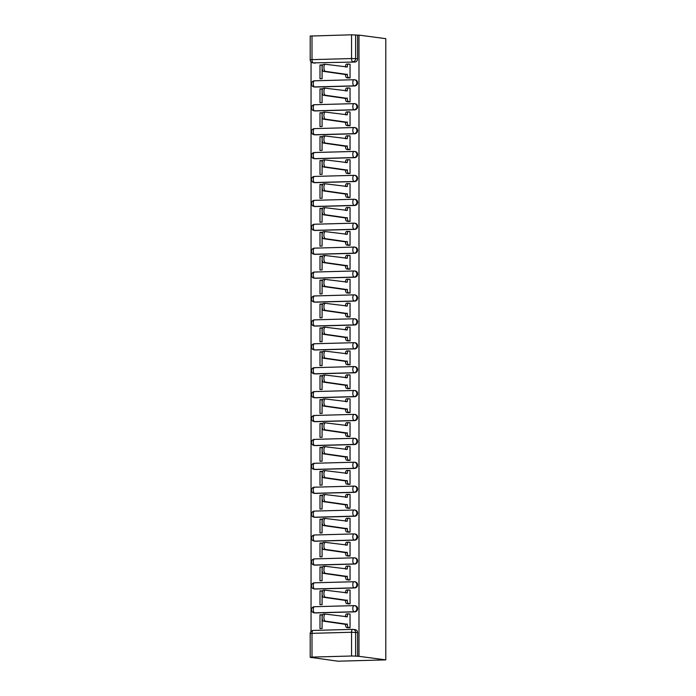 <?xml version="1.0" encoding="UTF-8"?>
<svg xmlns="http://www.w3.org/2000/svg" width="696" height="696" viewBox="0 0 696 696"><rect width="100%" height="100%" fill="white"/><g stroke="black" fill="none" stroke-linecap="round" stroke-linejoin="round"><path stroke-width="1.04" d="M315.245 87.035L354.795 85.947A3.071 2.793 -82.4 0 0 355.195 79.84L354.499 79.753A3.071 2.793 97.6 0 1 354.09 85.86L314.548 86.939A3.071 2.793 97.6 0 1 314.14 86.922L314.836 87.017A3.071 2.793 -82.4 0 0 315.245 87.035L314.548 86.939A3.071 1.27 88.4 0 1 313.278 83.711A3.071 1.27 88.4 0 1 314.462 80.806A3.071 3.071 0 0 0 311.477 83.72A3.071 3.071 0 0 0 314.14 86.922M315.245 110.942L354.795 109.855A3.071 2.793 -82.4 0 0 355.195 103.748L354.499 103.652A3.071 2.793 97.6 0 1 354.09 109.759L314.548 110.847A3.071 2.793 97.6 0 1 314.14 110.829L314.836 110.916A3.071 2.793 -82.4 0 0 315.245 110.942L314.548 110.847A3.071 1.27 88.4 0 1 313.278 107.61A3.071 1.27 88.4 0 1 314.462 104.713A3.071 3.071 0 0 0 311.477 107.619A3.071 3.071 0 0 0 314.14 110.829M315.245 134.841L354.795 133.762A3.071 2.793 -82.4 0 0 355.195 127.655L354.499 127.559A3.071 2.793 97.6 0 1 354.09 133.667L314.548 134.754A3.071 2.793 97.6 0 1 314.14 134.728L314.836 134.824A3.071 2.793 -82.4 0 0 315.245 134.841L314.548 134.754A3.071 1.27 88.4 0 1 313.278 131.518A3.071 1.27 88.4 0 1 314.462 128.621A3.071 3.071 0 0 0 311.477 131.527A3.071 3.071 0 0 0 314.14 134.728M315.245 158.749L354.795 157.661A3.071 2.793 -82.4 0 0 355.195 151.554L354.499 151.467A3.071 2.793 97.6 0 1 354.09 157.574L314.548 158.653A3.071 2.793 97.6 0 1 314.14 158.636L314.836 158.731A3.071 2.793 -82.4 0 0 315.245 158.749L314.548 158.653A3.071 1.27 88.4 0 1 313.278 155.425A3.071 1.27 88.4 0 1 314.462 152.52A3.071 3.071 0 0 0 311.477 155.434A3.071 3.071 0 0 0 314.14 158.636M315.245 182.656L354.795 181.569A3.071 2.793 -82.4 0 0 355.195 175.462L354.499 175.366A3.071 2.793 97.6 0 1 354.09 181.473L314.548 182.561A3.071 2.793 97.6 0 1 314.14 182.543L314.836 182.63A3.071 2.793 -82.4 0 0 315.245 182.656L314.548 182.561A3.071 1.27 88.4 0 1 313.278 179.324A3.071 1.27 88.4 0 1 314.462 176.427A3.071 3.071 0 0 0 311.477 179.333A3.071 3.071 0 0 0 314.14 182.543M315.245 206.555L354.795 205.477A3.071 2.793 -82.4 0 0 355.195 199.361L354.499 199.274A3.071 2.793 97.6 0 1 354.09 205.381L314.548 206.468A3.071 2.793 97.6 0 1 314.14 206.442L314.836 206.538A3.071 2.793 -82.4 0 0 315.245 206.555L314.548 206.468A3.071 1.27 88.4 0 1 313.278 203.232A3.071 1.27 88.4 0 1 314.462 200.335A3.071 3.071 0 0 0 311.477 203.241A3.071 3.071 0 0 0 314.14 206.442M315.245 230.463L354.795 229.375A3.071 2.793 -82.4 0 0 355.195 223.268L354.499 223.172A3.071 2.793 97.6 0 1 354.09 229.288L314.548 230.367A3.071 2.793 97.6 0 1 314.14 230.35L314.836 230.446A3.071 2.793 -82.4 0 0 315.245 230.463L314.548 230.367A3.071 1.27 88.4 0 1 313.278 227.14A3.071 1.27 88.4 0 1 314.462 224.234A3.071 3.071 0 0 0 311.477 227.148A3.071 3.071 0 0 0 314.14 230.35M315.245 254.371L354.795 253.283A3.071 2.793 -82.4 0 0 355.195 247.176L354.499 247.08A3.071 2.793 97.6 0 1 354.09 253.187L314.548 254.275A3.071 2.793 97.6 0 1 314.14 254.257L314.836 254.345A3.071 2.793 -82.4 0 0 315.245 254.371L314.548 254.275A3.071 1.27 88.4 0 1 313.278 251.038A3.071 1.27 88.4 0 1 314.462 248.141A3.071 3.071 0 0 0 311.477 251.047A3.071 3.071 0 0 0 314.14 254.257M315.245 278.269L354.795 277.191A3.071 2.793 -82.4 0 0 355.195 271.075L354.499 270.988A3.071 2.793 97.6 0 1 354.09 277.095L314.548 278.183A3.071 2.793 97.6 0 1 314.14 278.156L314.836 278.252A3.071 2.793 -82.4 0 0 315.245 278.269L314.548 278.183A3.071 1.27 88.4 0 1 313.278 274.946A3.071 1.27 88.4 0 1 314.462 272.049A3.071 3.071 0 0 0 311.477 274.955A3.071 3.071 0 0 0 314.14 278.156M315.245 302.177L354.795 301.09A3.071 2.793 -82.4 0 0 355.195 294.982L354.499 294.887A3.071 2.793 97.6 0 1 354.09 300.994L314.548 302.081A3.071 2.793 97.6 0 1 314.14 302.064L314.836 302.151A3.071 2.793 -82.4 0 0 315.245 302.177L314.548 302.081A3.071 1.27 88.4 0 1 313.278 298.854A3.071 1.27 88.4 0 1 314.462 295.948A3.071 3.071 0 0 0 311.477 298.862A3.071 3.071 0 0 0 314.14 302.064M315.245 326.085L354.795 324.997A3.071 2.793 -82.4 0 0 355.195 318.89L354.499 318.794A3.071 2.793 97.6 0 1 354.09 324.901L314.548 325.989A3.071 2.793 97.6 0 1 314.14 325.963L314.836 326.059A3.071 2.793 -82.4 0 0 315.245 326.085L314.548 325.989A3.071 1.27 88.4 0 1 313.278 322.753A3.071 1.27 88.4 0 1 314.462 319.856A3.071 3.071 0 0 0 311.477 322.761A3.071 3.071 0 0 0 314.14 325.963M315.245 349.984L354.795 348.896A3.071 2.793 -82.4 0 0 355.195 342.789L354.499 342.702A3.071 2.793 97.6 0 1 354.09 348.809L314.548 349.897A3.071 2.793 97.6 0 1 314.14 349.87L314.836 349.966A3.071 2.793 -82.4 0 0 315.245 349.984L314.548 349.897A3.071 1.27 88.4 0 1 313.278 346.66A3.071 1.27 88.4 0 1 314.462 343.754A3.071 3.071 0 0 0 311.477 346.669A3.071 3.071 0 0 0 314.14 349.87M315.245 373.891L354.795 372.804A3.071 2.793 -82.4 0 0 355.195 366.696L354.499 366.601A3.071 2.793 97.6 0 1 354.09 372.708L314.548 373.796A3.071 2.793 97.6 0 1 314.14 373.778L314.836 373.865A3.071 2.793 -82.4 0 0 315.245 373.891L314.548 373.796A3.071 1.27 88.4 0 1 313.278 370.568A3.071 1.27 88.4 0 1 314.462 367.662A3.071 3.071 0 0 0 311.477 370.568A3.071 3.071 0 0 0 314.14 373.778M315.245 397.79L354.795 396.711A3.071 2.793 -82.4 0 0 355.195 390.604L354.499 390.508A3.071 2.793 97.6 0 1 354.09 396.616L314.548 397.703A3.071 2.793 97.6 0 1 314.14 397.677L314.836 397.773A3.071 2.793 -82.4 0 0 315.245 397.79L314.548 397.703A3.071 1.27 88.4 0 1 313.278 394.467A3.071 1.27 88.4 0 1 314.462 391.57A3.071 3.071 0 0 0 311.477 394.475A3.071 3.071 0 0 0 314.14 397.677M315.245 421.698L354.795 420.61A3.071 2.793 -82.4 0 0 355.195 414.503L354.499 414.416A3.071 2.793 97.6 0 1 354.09 420.523L314.548 421.602A3.071 2.793 97.6 0 1 314.14 421.585L314.836 421.68A3.071 2.793 -82.4 0 0 315.245 421.698L314.548 421.602A3.071 1.27 88.4 0 1 313.278 418.374A3.071 1.27 88.4 0 1 314.462 415.469A3.071 3.071 0 0 0 311.477 418.383A3.071 3.071 0 0 0 314.14 421.585M315.245 445.605L354.795 444.518A3.071 2.793 -82.4 0 0 355.195 438.41L354.499 438.315A3.071 2.793 97.6 0 1 354.09 444.422L314.548 445.51A3.071 2.793 97.6 0 1 314.14 445.492L314.836 445.579A3.071 2.793 -82.4 0 0 315.245 445.605L314.548 445.51A3.071 1.27 88.4 0 1 313.278 442.273A3.071 1.27 88.4 0 1 314.462 439.376A3.071 3.071 0 0 0 311.477 442.282A3.071 3.071 0 0 0 314.14 445.492M315.245 469.504L354.795 468.425A3.071 2.793 -82.4 0 0 355.195 462.318L354.499 462.222A3.071 2.793 97.6 0 1 354.09 468.33L314.548 469.417A3.071 2.793 97.6 0 1 314.14 469.391L314.836 469.487A3.071 2.793 -82.4 0 0 315.245 469.504L314.548 469.417A3.071 1.27 88.4 0 1 313.278 466.181A3.071 1.27 88.4 0 1 314.462 463.284A3.071 3.071 0 0 0 311.477 466.19A3.071 3.071 0 0 0 314.14 469.391M315.245 493.412L354.795 492.324A3.071 2.793 -82.4 0 0 355.195 486.217L354.499 486.13A3.071 2.793 97.6 0 1 354.09 492.237L314.548 493.316A3.071 2.793 97.6 0 1 314.14 493.299L314.836 493.394A3.071 2.793 -82.4 0 0 315.245 493.412L314.548 493.316A3.071 1.27 88.4 0 1 313.278 490.088A3.071 1.27 88.4 0 1 314.462 487.183A3.071 3.071 0 0 0 311.477 490.097A3.071 3.071 0 0 0 314.14 493.299M315.245 517.319L354.795 516.232A3.071 2.793 -82.4 0 0 355.195 510.125L354.499 510.029A3.071 2.793 97.6 0 1 354.09 516.136L314.548 517.224A3.071 2.793 97.6 0 1 314.14 517.206L314.836 517.293A3.071 2.793 -82.4 0 0 315.245 517.319L314.548 517.224A3.071 1.27 88.4 0 1 313.278 513.987A3.071 1.27 88.4 0 1 314.462 511.09A3.071 3.071 0 0 0 311.477 513.996A3.071 3.071 0 0 0 314.14 517.206M315.245 541.218L354.795 540.139A3.071 2.793 -82.4 0 0 355.195 534.023L354.499 533.936A3.071 2.793 97.6 0 1 354.09 540.044L314.548 541.131A3.071 2.793 97.6 0 1 314.14 541.105L314.836 541.201A3.071 2.793 -82.4 0 0 315.245 541.218L314.548 541.131A3.071 1.27 88.4 0 1 313.278 537.895A3.071 1.27 88.4 0 1 314.462 534.998A3.071 3.071 0 0 0 311.477 537.904A3.071 3.071 0 0 0 314.14 541.105M315.245 565.126L354.795 564.038A3.071 2.793 -82.4 0 0 355.195 557.931L354.499 557.835A3.071 2.793 97.6 0 1 354.09 563.951L314.548 565.03A3.071 2.793 97.6 0 1 314.14 565.013L314.836 565.108A3.071 2.793 -82.4 0 0 315.245 565.126L314.548 565.03A3.071 1.27 88.4 0 1 313.278 561.803A3.071 1.27 88.4 0 1 314.462 558.897A3.071 3.071 0 0 0 311.477 561.811A3.071 3.071 0 0 0 314.14 565.013M315.245 589.034L354.795 587.946A3.071 2.793 -82.4 0 0 355.195 581.839L354.499 581.743A3.071 2.793 97.6 0 1 354.09 587.85L314.548 588.938A3.071 2.793 97.6 0 1 314.14 588.92L314.836 589.007A3.071 2.793 -82.4 0 0 315.245 589.034L314.548 588.938A3.071 1.27 88.4 0 1 313.278 585.701A3.071 1.27 88.4 0 1 314.462 582.804A3.071 3.071 0 0 0 311.477 585.71A3.071 3.071 0 0 0 314.14 588.92M315.245 612.932L354.795 611.854A3.071 2.793 -82.4 0 0 355.195 605.737L354.499 605.65A3.071 2.793 97.6 0 1 354.09 611.758L314.548 612.845A3.071 2.793 97.6 0 1 314.14 612.819L314.836 612.915A3.071 2.793 -82.4 0 0 315.245 612.932L314.548 612.845A3.071 1.27 88.4 0 1 313.278 609.609A3.071 1.27 88.4 0 1 314.462 606.712A3.071 3.071 0 0 0 311.477 609.618A3.071 3.071 0 0 0 314.14 612.819M311.051 61.927L311.051 631.394M311.051 657.415L337.865 661.2L385.793 659.886L358.988 656.328L358.988 35.113L385.793 38.672L385.793 659.886M311.999 35.888L311.999 59.639L310.207 59.804L310.207 36.053L351.55 34.8L357.587 35.157L357.587 58.908A3.071 2.793 97.6 0 1 354.795 62.048L313.278 62.866A3.071 2.793 97.6 0 1 312.869 62.849L314.836 63.11A3.071 2.793 -82.4 0 0 315.245 63.127M357.587 35.157L358.988 35.113M311.999 657.094L351.55 656.006L351.55 632.255L311.999 633.343L311.999 657.094L310.207 657.268L312.452 657.598L311.051 657.642M357.587 656.363L357.587 632.612L351.55 632.255A3.071 1.27 -91.6 0 1 352.741 629.358A3.071 1.27 -91.6 0 1 352.82 629.367A3.071 2.793 97.6 0 1 355.621 632.351L355.621 656.102L358.988 656.328M355.621 656.102L351.55 656.006M347.948 627.722L350.045 627.766L350.045 613.968L349.427 613.985M319.995 614.794L319.995 628.584L322.091 628.532L322.091 614.742L319.995 614.794L322.091 615.073M319.995 590.895L319.995 604.685L322.091 604.624L322.091 590.834L319.995 590.895L322.091 591.174M347.948 603.815L350.045 603.858L350.045 590.069L349.427 590.086M319.995 566.988L319.995 580.777L322.091 580.725L322.091 566.927L319.995 566.988L322.091 567.266M347.948 579.916L350.045 579.951L350.045 566.161L349.427 566.179M319.995 543.08L319.995 556.87L322.091 556.817L322.091 543.028L319.995 543.08L322.091 543.358M347.948 556.008L350.045 556.052L350.045 542.262L349.427 542.271M319.995 519.181L319.995 532.971L322.091 532.91L322.091 519.12L319.995 519.181L322.091 519.46M347.948 532.101L350.045 532.144L350.045 518.355L349.427 518.372M319.995 495.274L319.995 509.063L322.091 509.011L322.091 495.213L319.995 495.274L322.091 495.552M347.948 508.202L350.045 508.237L350.045 494.447L349.427 494.465M319.995 471.366L319.995 485.164L322.091 485.103L322.091 471.314L319.995 471.366L322.091 471.644M347.948 484.294L350.045 484.338L350.045 470.548L349.427 470.566M319.995 447.467L319.995 461.257L322.091 461.196L322.091 447.406L319.995 447.467L322.091 447.745M347.948 460.387L350.045 460.43L350.045 446.641L349.427 446.658M319.995 423.56L319.995 437.349L322.091 437.297L322.091 423.499L319.995 423.56L322.091 423.838M347.948 436.488L350.045 436.531L350.045 422.733L349.427 422.75M319.995 399.652L319.995 413.45L322.091 413.389L322.091 399.6L319.995 399.652L322.091 399.93M347.948 412.58L350.045 412.624L350.045 398.834L349.427 398.851M319.995 375.753L319.995 389.543L322.091 389.482L322.091 375.692L319.995 375.753L322.091 376.031M347.948 388.673L350.045 388.716L350.045 374.926L349.427 374.944M319.995 351.845L319.995 365.635L322.091 365.583L322.091 351.793L319.995 351.845L322.091 352.124M347.948 364.774L350.045 364.817L350.045 351.019L349.427 351.036M319.995 327.947L319.995 341.736L322.091 341.675L322.091 327.886L319.995 327.947L322.091 328.225M347.948 340.866L350.045 340.91L350.045 327.12L349.427 327.137M319.995 304.039L319.995 317.828L322.091 317.767L322.091 303.978L319.995 304.039L322.091 304.317M347.948 316.967L350.045 317.002L350.045 303.212L349.427 303.23M319.995 280.131L319.995 293.921L322.091 293.869L322.091 280.079L319.995 280.131L322.091 280.41M347.948 293.06L350.045 293.103L350.045 279.305L349.427 279.322M319.995 256.232L319.995 270.022L322.091 269.961L322.091 256.171L319.995 256.232L322.091 256.511M347.948 269.152L350.045 269.195L350.045 255.406L349.427 255.423M319.995 232.325L319.995 246.114L322.091 246.062L322.091 232.264L319.995 232.325L322.091 232.603M347.948 245.253L350.045 245.288L350.045 231.498L349.427 231.516M319.995 208.417L319.995 222.207L322.091 222.154L322.091 208.365L319.995 208.417L322.091 208.696M347.948 221.345L350.045 221.389L350.045 207.599L349.427 207.608M319.995 184.518L319.995 198.308L322.091 198.247L322.091 184.457L319.995 184.518L322.091 184.797M347.948 197.438L350.045 197.481L350.045 183.692L349.427 183.709M319.995 160.611L319.995 174.4L322.091 174.348L322.091 160.55L319.995 160.611L322.091 160.889M347.948 173.539L350.045 173.574L350.045 159.784L349.427 159.802M319.995 136.703L319.995 150.501L322.091 150.44L322.091 136.651L319.995 136.703L322.091 136.981M347.948 149.631L350.045 149.675L350.045 135.885L349.427 135.903M319.995 112.804L319.995 126.594L322.091 126.533L322.091 112.743L319.995 112.804L322.091 113.083M347.948 125.724L350.045 125.767L350.045 111.978L349.427 111.995M319.995 88.897L319.995 102.686L322.091 102.634L322.091 88.836L319.995 88.897L322.091 89.175M347.948 101.825L350.045 101.868L350.045 88.07L349.427 88.088M319.995 64.989L319.995 78.787L322.091 78.726L322.091 64.937L319.995 64.989L322.091 65.267M347.948 77.917L350.045 77.961L350.045 64.171L349.427 64.189M357.587 632.612A3.071 2.793 -82.4 0 0 355.195 629.645L353.229 629.384A3.071 3.071 0 0 0 352.741 629.358L313.191 630.445A3.071 1.27 -91.6 0 1 313.278 630.445L352.655 629.367M350.045 614.072L348.565 613.872A3.071 1.27 88.4 0 0 348.487 613.872A3.071 1.27 88.4 0 0 347.295 616.769L325.38 614.09A3.532 1.462 88.4 0 0 325.284 614.09A3.532 1.462 88.4 0 0 323.918 617.535A3.532 1.462 88.4 0 0 325.38 621.137L347.295 624.277A3.071 1.27 88.4 0 0 348.565 627.514L346.747 627.566A3.071 1.27 -91.6 0 1 345.477 624.329L323.562 621.189A3.532 1.462 -91.6 0 1 322.1 617.587A3.532 1.462 -91.6 0 1 323.466 614.133A3.532 1.462 -91.6 0 1 323.562 614.142L325.189 614.098M348.565 627.801L346.747 627.566M345.477 616.76A3.071 1.27 -91.6 0 1 346.669 613.924A3.071 1.27 -91.6 0 1 346.747 613.924L348.4 613.881M350.045 627.705L348.565 627.514M347.295 624.051L345.477 624.103M350.045 590.164L348.565 589.973A3.071 1.27 88.4 0 0 348.487 589.964A3.071 1.27 88.4 0 0 347.295 592.87L325.38 590.191A3.532 1.462 88.4 0 0 325.284 590.182A3.532 1.462 88.4 0 0 323.918 593.636A3.532 1.462 88.4 0 0 325.38 597.238L347.295 600.378A3.071 1.27 88.4 0 0 348.565 603.606L346.747 603.658A3.071 1.27 -91.6 0 1 345.477 600.422L323.562 597.281A3.532 1.462 -91.6 0 1 322.1 593.688A3.532 1.462 -91.6 0 1 323.466 590.234A3.532 1.462 -91.6 0 1 323.562 590.234L325.189 590.191M348.565 603.902L346.747 603.658M345.477 592.853A3.071 1.27 -91.6 0 1 346.669 590.017A3.071 1.27 -91.6 0 1 346.747 590.017L348.4 589.973M350.045 603.806L348.565 603.606M347.295 600.143L345.477 600.196M350.045 566.266L348.565 566.065A3.071 1.27 88.4 0 0 348.487 566.065A3.071 1.27 88.4 0 0 347.295 568.963L325.38 566.283A3.532 1.462 88.4 0 0 325.284 566.274A3.532 1.462 88.4 0 0 323.918 569.728A3.532 1.462 88.4 0 0 325.38 573.33L347.295 576.471A3.071 1.27 88.4 0 0 348.565 579.707L346.747 579.751A3.071 1.27 -91.6 0 1 345.477 576.523L323.562 573.382A3.532 1.462 -91.6 0 1 322.1 569.78A3.532 1.462 -91.6 0 1 323.466 566.327A3.532 1.462 -91.6 0 1 323.562 566.335L325.189 566.283M348.565 579.994L346.747 579.751M345.477 568.954A3.071 1.27 -91.6 0 1 346.669 566.109A3.071 1.27 -91.6 0 1 346.747 566.118L348.4 566.074M350.045 579.899L348.565 579.707M347.295 576.245L345.477 576.288M350.045 542.358L348.565 542.158A3.071 1.27 88.4 0 0 348.487 542.158A3.071 1.27 88.4 0 0 347.295 545.055L325.38 542.375A3.532 1.462 88.4 0 0 325.284 542.375A3.532 1.462 88.4 0 0 323.918 545.821A3.532 1.462 88.4 0 0 325.38 549.422L347.295 552.563A3.071 1.27 88.4 0 0 348.565 555.799L346.747 555.852A3.071 1.27 -91.6 0 1 345.477 552.615L323.562 549.475A3.532 1.462 -91.6 0 1 322.1 545.873A3.532 1.462 -91.6 0 1 323.466 542.419A3.532 1.462 -91.6 0 1 323.562 542.428L325.189 542.384M348.565 556.087L346.747 555.852M345.477 545.046A3.071 1.27 -91.6 0 1 346.669 542.21A3.071 1.27 -91.6 0 1 346.747 542.21L348.4 542.167M350.045 555.991L348.565 555.799M347.295 552.337L345.477 552.389M350.045 518.45L348.565 518.259A3.071 1.27 88.4 0 0 348.487 518.25A3.071 1.27 88.4 0 0 347.295 521.156L325.38 518.476A3.532 1.462 88.4 0 0 325.284 518.468A3.532 1.462 88.4 0 0 323.918 521.922A3.532 1.462 88.4 0 0 325.38 525.524L347.295 528.664A3.071 1.27 88.4 0 0 348.565 531.892L346.747 531.944A3.071 1.27 -91.6 0 1 345.477 528.708L323.562 525.576A3.532 1.462 -91.6 0 1 322.1 521.974A3.532 1.462 -91.6 0 1 323.466 518.52A3.532 1.462 -91.6 0 1 323.562 518.52L325.189 518.476M348.565 532.188L346.747 531.944M345.477 521.139A3.071 1.27 -91.6 0 1 346.669 518.303A3.071 1.27 -91.6 0 1 346.747 518.311L348.4 518.259M350.045 532.092L348.565 531.892M347.295 528.429L345.477 528.481M350.045 494.552L348.565 494.351A3.071 1.27 88.4 0 0 348.487 494.351A3.071 1.27 88.4 0 0 347.295 497.248L325.38 494.569A3.532 1.462 88.4 0 0 325.284 494.56A3.532 1.462 88.4 0 0 323.918 498.014A3.532 1.462 88.4 0 0 325.38 501.616L347.295 504.757A3.071 1.27 88.4 0 0 348.565 507.993L346.747 508.037A3.071 1.27 -91.6 0 1 345.477 504.809L323.562 501.668A3.532 1.462 -91.6 0 1 322.1 498.066A3.532 1.462 -91.6 0 1 323.466 494.612A3.532 1.462 -91.6 0 1 323.562 494.621L325.189 494.578M348.565 508.28L346.747 508.037M345.477 497.24A3.071 1.27 -91.6 0 1 346.669 494.395A3.071 1.27 -91.6 0 1 346.747 494.404L348.4 494.36M350.045 508.184L348.565 507.993M347.295 504.53L345.477 504.574M350.045 470.644L348.565 470.452A3.071 1.27 88.4 0 0 348.487 470.444A3.071 1.27 88.4 0 0 347.295 473.341L325.38 470.661A3.532 1.462 88.4 0 0 325.284 470.661A3.532 1.462 88.4 0 0 323.918 474.115A3.532 1.462 88.4 0 0 325.38 477.717L347.295 480.849A3.071 1.27 88.4 0 0 348.565 484.085L346.747 484.138A3.071 1.27 -91.6 0 1 345.477 480.901L323.562 477.76A3.532 1.462 -91.6 0 1 322.1 474.159A3.532 1.462 -91.6 0 1 323.466 470.705A3.532 1.462 -91.6 0 1 323.562 470.713L325.189 470.67M348.565 484.373L346.747 484.138M345.477 473.332A3.071 1.27 -91.6 0 1 346.669 470.496A3.071 1.27 -91.6 0 1 346.747 470.496L348.4 470.452M350.045 484.285L348.565 484.085M347.295 480.623L345.477 480.675M350.045 446.736L348.565 446.545A3.071 1.27 88.4 0 0 348.487 446.536A3.071 1.27 88.4 0 0 347.295 449.442L325.38 446.762A3.532 1.462 88.4 0 0 325.284 446.754A3.532 1.462 88.4 0 0 323.918 450.208A3.532 1.462 88.4 0 0 325.38 453.809L347.295 456.95A3.071 1.27 88.4 0 0 348.565 460.178L346.747 460.23A3.071 1.27 -91.6 0 1 345.477 457.002L323.562 453.862A3.532 1.462 -91.6 0 1 322.1 450.26A3.532 1.462 -91.6 0 1 323.466 446.806A3.532 1.462 -91.6 0 1 323.562 446.806L325.189 446.762M348.565 460.474L346.747 460.23M345.477 449.425A3.071 1.27 -91.6 0 1 346.669 446.588A3.071 1.27 -91.6 0 1 346.747 446.597L348.4 446.545M350.045 460.378L348.565 460.178M347.295 456.715L345.477 456.767M350.045 422.837L348.565 422.637A3.071 1.27 88.4 0 0 348.487 422.637A3.071 1.27 88.4 0 0 347.295 425.534L325.38 422.855A3.532 1.462 88.4 0 0 325.284 422.846A3.532 1.462 88.4 0 0 323.918 426.3A3.532 1.462 88.4 0 0 325.38 429.902L347.295 433.043A3.071 1.27 88.4 0 0 348.565 436.279L346.747 436.331A3.071 1.27 -91.6 0 1 345.477 433.095L323.562 429.954A3.532 1.462 -91.6 0 1 322.1 426.352A3.532 1.462 -91.6 0 1 323.466 422.898A3.532 1.462 -91.6 0 1 323.562 422.907L325.189 422.863M348.565 436.566L346.747 436.331M345.477 425.526A3.071 1.27 -91.6 0 1 346.669 422.681A3.071 1.27 -91.6 0 1 346.747 422.69L348.4 422.646M350.045 436.47L348.565 436.279M347.295 432.816L345.477 432.86M350.045 398.93L348.565 398.738A3.071 1.27 88.4 0 0 348.487 398.73A3.071 1.27 88.4 0 0 347.295 401.627L325.38 398.947A3.532 1.462 88.4 0 0 325.284 398.947A3.532 1.462 88.4 0 0 323.918 402.401A3.532 1.462 88.4 0 0 325.38 406.003L347.295 409.135A3.071 1.27 88.4 0 0 348.565 412.371L346.747 412.423A3.071 1.27 -91.6 0 1 345.477 409.187L323.562 406.046A3.532 1.462 -91.6 0 1 322.1 402.445A3.532 1.462 -91.6 0 1 323.466 398.999A3.532 1.462 -91.6 0 1 323.562 398.999L325.189 398.956M348.565 412.667L346.747 412.423M345.477 401.618A3.071 1.27 -91.6 0 1 346.669 398.782A3.071 1.27 -91.6 0 1 346.747 398.782L348.4 398.738M350.045 412.571L348.565 412.371M347.295 408.909L345.477 408.961M350.045 375.022L348.565 374.831A3.071 1.27 88.4 0 0 348.487 374.822A3.071 1.27 88.4 0 0 347.295 377.728L325.38 375.048A3.532 1.462 88.4 0 0 325.284 375.04A3.532 1.462 88.4 0 0 323.918 378.493A3.532 1.462 88.4 0 0 325.38 382.095L347.295 385.236A3.071 1.27 88.4 0 0 348.565 388.464L346.747 388.516A3.071 1.27 -91.6 0 1 345.477 385.288L323.562 382.147A3.532 1.462 -91.6 0 1 322.1 378.546A3.532 1.462 -91.6 0 1 323.466 375.092A3.532 1.462 -91.6 0 1 323.562 375.092L325.189 375.048M348.565 388.76L346.747 388.516M345.477 377.719A3.071 1.27 -91.6 0 1 346.669 374.874A3.071 1.27 -91.6 0 1 346.747 374.883L348.4 374.831M350.045 388.664L348.565 388.464M347.295 385.001L345.477 385.053M350.045 351.123L348.565 350.923A3.071 1.27 88.4 0 0 348.487 350.923A3.071 1.27 88.4 0 0 347.295 353.82L325.38 351.141A3.532 1.462 88.4 0 0 325.284 351.141A3.532 1.462 88.4 0 0 323.918 354.586A3.532 1.462 88.4 0 0 325.38 358.188L347.295 361.328A3.071 1.27 88.4 0 0 348.565 364.565L346.747 364.617A3.071 1.27 -91.6 0 1 345.477 361.381L323.562 358.24A3.532 1.462 -91.6 0 1 322.1 354.638A3.532 1.462 -91.6 0 1 323.466 351.184A3.532 1.462 -91.6 0 1 323.562 351.193L325.189 351.149M348.565 364.852L346.747 364.617M345.477 353.812A3.071 1.27 -91.6 0 1 346.669 350.975A3.071 1.27 -91.6 0 1 346.747 350.975L348.4 350.932M350.045 364.756L348.565 364.565M347.295 361.102L345.477 361.154M350.045 327.216L348.565 327.024A3.071 1.27 88.4 0 0 348.487 327.016A3.071 1.27 88.4 0 0 347.295 329.921L325.38 327.233A3.532 1.462 88.4 0 0 325.284 327.233A3.532 1.462 88.4 0 0 323.918 330.687A3.532 1.462 88.4 0 0 325.38 334.289L347.295 337.43A3.071 1.27 88.4 0 0 348.565 340.657L346.747 340.709A3.071 1.27 -91.6 0 1 345.477 337.473L323.562 334.332A3.532 1.462 -91.6 0 1 322.1 330.731A3.532 1.462 -91.6 0 1 323.466 327.285A3.532 1.462 -91.6 0 1 323.562 327.285L325.189 327.242M348.565 340.953L346.747 340.709M345.477 329.904A3.071 1.27 -91.6 0 1 346.669 327.068A3.071 1.27 -91.6 0 1 346.747 327.068L348.4 327.024M350.045 340.857L348.565 340.657M347.295 337.195L345.477 337.247M350.045 303.308L348.565 303.117A3.071 1.27 88.4 0 0 348.487 303.108A3.071 1.27 88.4 0 0 347.295 306.014L325.38 303.334A3.532 1.462 88.4 0 0 325.284 303.325A3.532 1.462 88.4 0 0 323.918 306.779A3.532 1.462 88.4 0 0 325.38 310.381L347.295 313.522A3.071 1.27 88.4 0 0 348.565 316.758L346.747 316.802A3.071 1.27 -91.6 0 1 345.477 313.574L323.562 310.433A3.532 1.462 -91.6 0 1 322.1 306.832A3.532 1.462 -91.6 0 1 323.466 303.378A3.532 1.462 -91.6 0 1 323.562 303.386L325.189 303.334M348.565 317.045L346.747 316.802M345.477 306.005A3.071 1.27 -91.6 0 1 346.669 303.16A3.071 1.27 -91.6 0 1 346.747 303.169L348.4 303.125M350.045 316.95L348.565 316.758M347.295 313.287L345.477 313.339M350.045 279.409L348.565 279.209A3.071 1.27 88.4 0 0 348.487 279.209A3.071 1.27 88.4 0 0 347.295 282.106L325.38 279.427A3.532 1.462 88.4 0 0 325.284 279.427A3.532 1.462 88.4 0 0 323.918 282.872A3.532 1.462 88.4 0 0 325.38 286.474L347.295 289.614A3.071 1.27 88.4 0 0 348.565 292.851L346.747 292.903A3.071 1.27 -91.6 0 1 345.477 289.666L323.562 286.526A3.532 1.462 -91.6 0 1 322.1 282.924A3.532 1.462 -91.6 0 1 323.466 279.47A3.532 1.462 -91.6 0 1 323.562 279.479L325.189 279.435M348.565 293.138L346.747 292.903M345.477 282.098A3.071 1.27 -91.6 0 1 346.669 279.261A3.071 1.27 -91.6 0 1 346.747 279.261L348.4 279.218M350.045 293.042L348.565 292.851M347.295 289.388L345.477 289.44M350.045 255.502L348.565 255.31A3.071 1.27 88.4 0 0 348.487 255.301A3.071 1.27 88.4 0 0 347.295 258.207L325.38 255.528A3.532 1.462 88.4 0 0 325.284 255.519A3.532 1.462 88.4 0 0 323.918 258.973A3.532 1.462 88.4 0 0 325.38 262.575L347.295 265.715A3.071 1.27 88.4 0 0 348.565 268.943L346.747 268.995A3.071 1.27 -91.6 0 1 345.477 265.759L323.562 262.618A3.532 1.462 -91.6 0 1 322.1 259.025A3.532 1.462 -91.6 0 1 323.466 255.571A3.532 1.462 -91.6 0 1 323.562 255.571L325.189 255.528M348.565 269.239L346.747 268.995M345.477 258.19A3.071 1.27 -91.6 0 1 346.669 255.354A3.071 1.27 -91.6 0 1 346.747 255.354L348.4 255.31M350.045 269.143L348.565 268.943M347.295 265.481L345.477 265.533M350.045 231.603L348.565 231.403A3.071 1.27 88.4 0 0 348.487 231.403A3.071 1.27 88.4 0 0 347.295 234.3L325.38 231.62A3.532 1.462 88.4 0 0 325.284 231.611A3.532 1.462 88.4 0 0 323.918 235.065A3.532 1.462 88.4 0 0 325.38 238.667L347.295 241.808A3.071 1.27 88.4 0 0 348.565 245.044L346.747 245.088A3.071 1.27 -91.6 0 1 345.477 241.86L323.562 238.719A3.532 1.462 -91.6 0 1 322.1 235.118A3.532 1.462 -91.6 0 1 323.466 231.664A3.532 1.462 -91.6 0 1 323.562 231.672L325.189 231.629M348.565 245.331L346.747 245.088M345.477 234.291A3.071 1.27 -91.6 0 1 346.669 231.446A3.071 1.27 -91.6 0 1 346.747 231.455L348.4 231.411M350.045 245.236L348.565 245.044M347.295 241.582L345.477 241.625M350.045 207.695L348.565 207.495A3.071 1.27 88.4 0 0 348.487 207.495A3.071 1.27 88.4 0 0 347.295 210.392L325.38 207.713A3.532 1.462 88.4 0 0 325.284 207.713A3.532 1.462 88.4 0 0 323.918 211.158A3.532 1.462 88.4 0 0 325.38 214.76L347.295 217.9A3.071 1.27 88.4 0 0 348.565 221.137L346.747 221.189A3.071 1.27 -91.6 0 1 345.477 217.952L323.562 214.812A3.532 1.462 -91.6 0 1 322.1 211.21A3.532 1.462 -91.6 0 1 323.466 207.756A3.532 1.462 -91.6 0 1 323.562 207.765L325.189 207.721M348.565 221.424L346.747 221.189M345.477 210.383A3.071 1.27 -91.6 0 1 346.669 207.547A3.071 1.27 -91.6 0 1 346.747 207.547L348.4 207.504M350.045 221.328L348.565 221.137M347.295 217.674L345.477 217.726M350.045 183.787L348.565 183.596A3.071 1.27 88.4 0 0 348.487 183.587A3.071 1.27 88.4 0 0 347.295 186.493L325.38 183.814A3.532 1.462 88.4 0 0 325.284 183.805A3.532 1.462 88.4 0 0 323.918 187.259A3.532 1.462 88.4 0 0 325.38 190.861L347.295 194.001A3.071 1.27 88.4 0 0 348.565 197.229L346.747 197.281A3.071 1.27 -91.6 0 1 345.477 194.045L323.562 190.913A3.532 1.462 -91.6 0 1 322.1 187.311A3.532 1.462 -91.6 0 1 323.466 183.857A3.532 1.462 -91.6 0 1 323.562 183.857L325.189 183.814M348.565 197.525L346.747 197.281M345.477 186.476A3.071 1.27 -91.6 0 1 346.669 183.64A3.071 1.27 -91.6 0 1 346.747 183.648L348.4 183.596M350.045 197.429L348.565 197.229M347.295 193.766L345.477 193.819M350.045 159.889L348.565 159.689A3.071 1.27 88.4 0 0 348.487 159.689A3.071 1.27 88.4 0 0 347.295 162.586L325.38 159.906A3.532 1.462 88.4 0 0 325.284 159.897A3.532 1.462 88.4 0 0 323.918 163.351A3.532 1.462 88.4 0 0 325.38 166.953L347.295 170.094A3.071 1.27 88.4 0 0 348.565 173.33L346.747 173.374A3.071 1.27 -91.6 0 1 345.477 170.146L323.562 167.005A3.532 1.462 -91.6 0 1 322.1 163.403A3.532 1.462 -91.6 0 1 323.466 159.95A3.532 1.462 -91.6 0 1 323.562 159.958L325.189 159.915M348.565 173.617L346.747 173.374M345.477 162.577A3.071 1.27 -91.6 0 1 346.669 159.732A3.071 1.27 -91.6 0 1 346.747 159.741L348.4 159.697M350.045 173.522L348.565 173.33M347.295 169.868L345.477 169.911M350.045 135.981L348.565 135.79A3.071 1.27 88.4 0 0 348.487 135.781A3.071 1.27 88.4 0 0 347.295 138.678L325.38 135.998A3.532 1.462 88.4 0 0 325.284 135.998A3.532 1.462 88.4 0 0 323.918 139.452A3.532 1.462 88.4 0 0 325.38 143.054L347.295 146.186A3.071 1.27 88.4 0 0 348.565 149.422L346.747 149.475A3.071 1.27 -91.6 0 1 345.477 146.238L323.562 143.098A3.532 1.462 -91.6 0 1 322.1 139.496A3.532 1.462 -91.6 0 1 323.466 136.042A3.532 1.462 -91.6 0 1 323.562 136.051L325.189 136.007M348.565 149.71L346.747 149.475M345.477 138.669A3.071 1.27 -91.6 0 1 346.669 135.833A3.071 1.27 -91.6 0 1 346.747 135.833L348.4 135.79M350.045 149.623L348.565 149.422M347.295 145.96L345.477 146.012M350.045 112.073L348.565 111.882A3.071 1.27 88.4 0 0 348.487 111.873A3.071 1.27 88.4 0 0 347.295 114.779L325.38 112.099A3.532 1.462 88.4 0 0 325.284 112.091A3.532 1.462 88.4 0 0 323.918 115.545A3.532 1.462 88.4 0 0 325.38 119.146L347.295 122.287A3.071 1.27 88.4 0 0 348.565 125.515L346.747 125.567A3.071 1.27 -91.6 0 1 345.477 122.339L323.562 119.199A3.532 1.462 -91.6 0 1 322.1 115.597A3.532 1.462 -91.6 0 1 323.466 112.143A3.532 1.462 -91.6 0 1 323.562 112.143L325.189 112.099M348.565 125.811L346.747 125.567M345.477 114.762A3.071 1.27 -91.6 0 1 346.669 111.925A3.071 1.27 -91.6 0 1 346.747 111.934L348.4 111.882M350.045 125.715L348.565 125.515M347.295 122.052L345.477 122.104M350.045 88.174L348.565 87.974A3.071 1.27 88.4 0 0 348.487 87.974A3.071 1.27 88.4 0 0 347.295 90.871L325.38 88.192A3.532 1.462 88.4 0 0 325.284 88.183A3.532 1.462 88.4 0 0 323.918 91.637A3.532 1.462 88.4 0 0 325.38 95.239L347.295 98.38A3.071 1.27 88.4 0 0 348.565 101.616L346.747 101.668A3.071 1.27 -91.6 0 1 345.477 98.432L323.562 95.291A3.532 1.462 -91.6 0 1 322.1 91.689A3.532 1.462 -91.6 0 1 323.466 88.235A3.532 1.462 -91.6 0 1 323.562 88.244L325.189 88.201M348.565 101.903L346.747 101.668M345.477 90.863A3.071 1.27 -91.6 0 1 346.669 88.018A3.071 1.27 -91.6 0 1 346.747 88.027L348.4 87.983M350.045 101.807L348.565 101.616M347.295 98.153L345.477 98.197M350.045 64.267L348.565 64.076A3.071 1.27 88.4 0 0 348.487 64.067A3.071 1.27 88.4 0 0 347.295 66.964L325.38 64.284A3.532 1.462 88.4 0 0 325.284 64.284A3.532 1.462 88.4 0 0 323.918 67.738A3.532 1.462 88.4 0 0 325.38 71.34L347.295 74.472A3.071 1.27 88.4 0 0 348.565 77.708L346.747 77.761A3.071 1.27 -91.6 0 1 345.477 74.524L323.562 71.383A3.532 1.462 -91.6 0 1 322.1 67.782A3.532 1.462 -91.6 0 1 323.466 64.337A3.532 1.462 -91.6 0 1 323.562 64.337L325.189 64.293M348.565 78.004L346.747 77.761M345.477 66.955A3.071 1.27 -91.6 0 1 346.669 64.119A3.071 1.27 -91.6 0 1 346.747 64.119L348.4 64.076M350.045 77.909L348.565 77.708M347.295 74.246L345.477 74.298M354.795 85.947L354.09 85.86A3.071 1.27 -91.6 0 1 352.82 82.624A3.071 1.27 88.4 0 1 354.012 79.727A3.071 1.27 88.4 0 1 354.09 79.727A3.071 2.793 97.6 0 1 354.499 79.753A3.071 3.071 0 0 0 354.012 79.727L314.462 80.806A3.071 1.27 88.4 0 1 314.548 80.814L353.925 79.736M354.795 109.855L354.09 109.759A3.071 1.27 -91.6 0 1 352.82 106.532A3.071 1.27 88.4 0 1 354.012 103.626A3.071 1.27 88.4 0 1 354.09 103.634A3.071 2.793 97.6 0 1 354.499 103.652A3.071 3.071 0 0 0 354.012 103.626L314.462 104.713A3.071 1.27 88.4 0 1 314.548 104.722L353.925 103.634M354.795 133.762L354.09 133.667A3.071 1.27 -91.6 0 1 352.82 130.43A3.071 1.27 88.4 0 1 354.012 127.533A3.071 1.27 88.4 0 1 354.09 127.533A3.071 2.793 97.6 0 1 354.499 127.559A3.071 3.071 0 0 0 354.012 127.533L314.462 128.621A3.071 1.27 88.4 0 1 314.548 128.621L353.925 127.542M354.795 157.661L354.09 157.574A3.071 1.27 -91.6 0 1 352.82 154.338A3.071 1.27 88.4 0 1 354.012 151.441A3.071 1.27 88.4 0 1 354.09 151.441A3.071 2.793 97.6 0 1 354.499 151.467A3.071 3.071 0 0 0 354.012 151.441L314.462 152.52A3.071 1.27 88.4 0 1 314.548 152.528L353.925 151.45M354.795 181.569L354.09 181.473A3.071 1.27 -91.6 0 1 352.82 178.246A3.071 1.27 88.4 0 1 354.012 175.34A3.071 1.27 88.4 0 1 354.09 175.349A3.071 2.793 97.6 0 1 354.499 175.366A3.071 3.071 0 0 0 354.012 175.34L314.462 176.427A3.071 1.27 88.4 0 1 314.548 176.427L353.925 175.349M354.795 205.477L354.09 205.381A3.071 1.27 -91.6 0 1 352.82 202.144A3.071 1.27 88.4 0 1 354.012 199.247A3.071 1.27 88.4 0 1 354.09 199.247A3.071 2.793 97.6 0 1 354.499 199.274A3.071 3.071 0 0 0 354.012 199.247L314.462 200.335A3.071 1.27 88.4 0 1 314.548 200.335L353.925 199.256M354.795 229.375L354.09 229.288A3.071 1.27 -91.6 0 1 352.82 226.052A3.071 1.27 88.4 0 1 354.012 223.155A3.071 1.27 88.4 0 1 354.09 223.155A3.071 2.793 97.6 0 1 354.499 223.172A3.071 3.071 0 0 0 354.012 223.155L314.462 224.234A3.071 1.27 88.4 0 1 314.548 224.243L353.925 223.164M354.795 253.283L354.09 253.187A3.071 1.27 -91.6 0 1 352.82 249.96A3.071 1.27 88.4 0 1 354.012 247.054A3.071 1.27 88.4 0 1 354.09 247.063A3.071 2.793 97.6 0 1 354.499 247.08A3.071 3.071 0 0 0 354.012 247.054L314.462 248.141A3.071 1.27 88.4 0 1 314.548 248.141L353.925 247.063M354.795 277.191L354.09 277.095A3.071 1.27 -91.6 0 1 352.82 273.859A3.071 1.27 88.4 0 1 354.012 270.962A3.071 1.27 88.4 0 1 354.09 270.962A3.071 2.793 97.6 0 1 354.499 270.988A3.071 3.071 0 0 0 354.012 270.962L314.462 272.049A3.071 1.27 88.4 0 1 314.548 272.049L353.925 270.97M354.795 301.09L354.09 300.994A3.071 1.27 -91.6 0 1 352.82 297.766A3.071 1.27 88.4 0 1 354.012 294.86A3.071 1.27 88.4 0 1 354.09 294.869A3.071 2.793 97.6 0 1 354.499 294.887A3.071 3.071 0 0 0 354.012 294.86L314.462 295.948A3.071 1.27 88.4 0 1 314.548 295.957L353.925 294.878M354.795 324.997L354.09 324.901A3.071 1.27 -91.6 0 1 352.82 321.665A3.071 1.27 88.4 0 1 354.012 318.768A3.071 1.27 88.4 0 1 354.09 318.777A3.071 2.793 97.6 0 1 354.499 318.794A3.071 3.071 0 0 0 354.012 318.768L314.462 319.856A3.071 1.27 88.4 0 1 314.548 319.856L353.925 318.777M354.795 348.896L354.09 348.809A3.071 1.27 -91.6 0 1 352.82 345.573A3.071 1.27 88.4 0 1 354.012 342.676A3.071 1.27 88.4 0 1 354.09 342.676A3.071 2.793 97.6 0 1 354.499 342.702A3.071 3.071 0 0 0 354.012 342.676L314.462 343.754A3.071 1.27 88.4 0 1 314.548 343.763L353.925 342.684M354.795 372.804L354.09 372.708A3.071 1.27 -91.6 0 1 352.82 369.48A3.071 1.27 88.4 0 1 354.012 366.575A3.071 1.27 88.4 0 1 354.09 366.583A3.071 2.793 97.6 0 1 354.499 366.601A3.071 3.071 0 0 0 354.012 366.575L314.462 367.662A3.071 1.27 88.4 0 1 314.548 367.671L353.925 366.583M354.795 396.711L354.09 396.616A3.071 1.27 -91.6 0 1 352.82 393.379A3.071 1.27 88.4 0 1 354.012 390.482A3.071 1.27 88.4 0 1 354.09 390.491A3.071 2.793 97.6 0 1 354.499 390.508A3.071 3.071 0 0 0 354.012 390.482L314.462 391.57A3.071 1.27 88.4 0 1 314.548 391.57L353.925 390.491M354.795 420.61L354.09 420.523A3.071 1.27 -91.6 0 1 352.82 417.287A3.071 1.27 88.4 0 1 354.012 414.39A3.071 1.27 88.4 0 1 354.09 414.39A3.071 2.793 97.6 0 1 354.499 414.416A3.071 3.071 0 0 0 354.012 414.39L314.462 415.469A3.071 1.27 88.4 0 1 314.548 415.477L353.925 414.398M354.795 444.518L354.09 444.422A3.071 1.27 -91.6 0 1 352.82 441.194A3.071 1.27 88.4 0 1 354.012 438.289A3.071 1.27 88.4 0 1 354.09 438.297A3.071 2.793 97.6 0 1 354.499 438.315A3.071 3.071 0 0 0 354.012 438.289L314.462 439.376A3.071 1.27 88.4 0 1 314.548 439.385L353.925 438.297M354.795 468.425L354.09 468.33A3.071 1.27 -91.6 0 1 352.82 465.093A3.071 1.27 88.4 0 1 354.012 462.196A3.071 1.27 88.4 0 1 354.09 462.196A3.071 2.793 97.6 0 1 354.499 462.222A3.071 3.071 0 0 0 354.012 462.196L314.462 463.284A3.071 1.27 88.4 0 1 314.548 463.284L353.925 462.205M354.795 492.324L354.09 492.237A3.071 1.27 -91.6 0 1 352.82 489.001A3.071 1.27 88.4 0 1 354.012 486.104A3.071 1.27 88.4 0 1 354.09 486.104A3.071 2.793 97.6 0 1 354.499 486.13A3.071 3.071 0 0 0 354.012 486.104L314.462 487.183A3.071 1.27 88.4 0 1 314.548 487.191L353.925 486.113M354.795 516.232L354.09 516.136A3.071 1.27 -91.6 0 1 352.82 512.909A3.071 1.27 88.4 0 1 354.012 510.003A3.071 1.27 88.4 0 1 354.09 510.011A3.071 2.793 97.6 0 1 354.499 510.029A3.071 3.071 0 0 0 354.012 510.003L314.462 511.09A3.071 1.27 88.4 0 1 314.548 511.09L353.925 510.011M354.795 540.139L354.09 540.044A3.071 1.27 -91.6 0 1 352.82 536.807A3.071 1.27 88.4 0 1 354.012 533.91A3.071 1.27 88.4 0 1 354.09 533.91A3.071 2.793 97.6 0 1 354.499 533.936A3.071 3.071 0 0 0 354.012 533.91L314.462 534.998A3.071 1.27 88.4 0 1 314.548 534.998L353.925 533.919M354.795 564.038L354.09 563.951A3.071 1.27 -91.6 0 1 352.82 560.715A3.071 1.27 88.4 0 1 354.012 557.818A3.071 1.27 88.4 0 1 354.09 557.818A3.071 2.793 97.6 0 1 354.499 557.835A3.071 3.071 0 0 0 354.012 557.818L314.462 558.897A3.071 1.27 88.4 0 1 314.548 558.905L353.925 557.827M354.795 587.946L354.09 587.85A3.071 1.27 -91.6 0 1 352.82 584.623A3.071 1.27 88.4 0 1 354.012 581.717A3.071 1.27 88.4 0 1 354.09 581.726A3.071 2.793 97.6 0 1 354.499 581.743A3.071 3.071 0 0 0 354.012 581.717L314.462 582.804A3.071 1.27 88.4 0 1 314.548 582.804L353.925 581.726M354.795 611.854L354.09 611.758A3.071 1.27 -91.6 0 1 352.82 608.522A3.071 1.27 88.4 0 1 354.012 605.624A3.071 1.27 88.4 0 1 354.09 605.624A3.071 2.793 97.6 0 1 354.499 605.65A3.071 3.071 0 0 0 354.012 605.624L314.462 606.712A3.071 1.27 88.4 0 1 314.548 606.712L353.925 605.633M354.795 62.048L313.278 62.866A3.071 1.27 88.4 0 1 311.999 59.639L351.55 58.551L351.55 34.8M357.587 58.908L355.621 58.647A3.071 2.793 97.6 0 1 352.82 61.787A3.071 1.27 88.4 0 1 351.55 58.551L355.621 58.647L355.621 34.896M310.207 633.517L311.999 633.343A3.071 1.27 -91.6 0 1 313.191 630.445A3.071 3.071 0 0 0 310.207 633.517L310.207 657.268M347.295 616.769L345.86 616.813M347.295 624.277L345.477 624.329M325.38 621.137L323.562 621.189M347.295 592.87L345.86 592.905M347.295 600.378L345.477 600.422M325.38 597.238L323.562 597.281M347.295 568.963L345.86 568.997M347.295 576.471L345.477 576.523M325.38 573.33L323.562 573.382M347.295 545.055L345.86 545.098M347.295 552.563L345.477 552.615M325.38 549.422L323.562 549.475M347.295 521.156L345.86 521.191M347.295 528.664L345.477 528.708M325.38 525.524L323.562 525.576M347.295 497.248L345.86 497.292M347.295 504.757L345.477 504.809M325.38 501.616L323.562 501.668M347.295 473.341L345.86 473.384M347.295 480.849L345.477 480.901M325.38 477.717L323.562 477.76M347.295 449.442L345.86 449.477M347.295 456.95L345.477 457.002M325.38 453.809L323.562 453.862M347.295 425.534L345.86 425.578M347.295 433.043L345.477 433.095M325.38 429.902L323.562 429.954M347.295 401.627L345.86 401.67M347.295 409.135L345.477 409.187M325.38 406.003L323.562 406.046M347.295 377.728L345.86 377.763M347.295 385.236L345.477 385.288M325.38 382.095L323.562 382.147M347.295 353.82L345.86 353.864M347.295 361.328L345.477 361.381M325.38 358.188L323.562 358.24M347.295 329.921L345.86 329.956M347.295 337.43L345.477 337.473M325.38 334.289L323.562 334.332M347.295 306.014L345.86 306.049M347.295 313.522L345.477 313.574M325.38 310.381L323.562 310.433M347.295 282.106L345.86 282.15M347.295 289.614L345.477 289.666M325.38 286.474L323.562 286.526M347.295 258.207L345.86 258.242M347.295 265.715L345.477 265.759M325.38 262.575L323.562 262.618M347.295 234.3L345.86 234.335M347.295 241.808L345.477 241.86M325.38 238.667L323.562 238.719M347.295 210.392L345.86 210.436M347.295 217.9L345.477 217.952M325.38 214.76L323.562 214.812M347.295 186.493L345.86 186.528M347.295 194.001L345.477 194.045M325.38 190.861L323.562 190.913M347.295 162.586L345.86 162.629M347.295 170.094L345.477 170.146M325.38 166.953L323.562 167.005M347.295 138.678L345.86 138.721M347.295 146.186L345.477 146.238M325.38 143.054L323.562 143.098M347.295 114.779L345.86 114.814M347.295 122.287L345.477 122.339M325.38 119.146L323.562 119.199M347.295 90.871L345.86 90.915M347.295 98.38L345.477 98.432M325.38 95.239L323.562 95.291M347.295 66.964L345.86 67.007M347.295 74.472L345.477 74.524M325.38 71.34L323.562 71.383M310.207 59.804A3.071 3.071 0 0 0 312.869 62.849M348.487 613.872L346.669 613.924M325.284 614.09L323.466 614.133M348.487 589.964L346.669 590.017M325.284 590.182L323.466 590.234M348.487 566.065L346.669 566.109M325.284 566.274L323.466 566.327M348.487 542.158L346.669 542.21M325.284 542.375L323.466 542.419M348.487 518.25L346.669 518.303M325.284 518.468L323.466 518.52M348.487 494.351L346.669 494.395M325.284 494.56L323.466 494.612M348.487 470.444L346.669 470.496M325.284 470.661L323.466 470.705M348.487 446.536L346.669 446.588M325.284 446.754L323.466 446.806M348.487 422.637L346.669 422.681M325.284 422.846L323.466 422.898M348.487 398.73L346.669 398.782M325.284 398.947L323.466 398.999M348.487 374.822L346.669 374.874M325.284 375.04L323.466 375.092M348.487 350.923L346.669 350.975M325.284 351.141L323.466 351.184M348.487 327.016L346.669 327.068M325.284 327.233L323.466 327.285M348.487 303.108L346.669 303.16M325.284 303.325L323.466 303.378M348.487 279.209L346.669 279.261M325.284 279.427L323.466 279.47M348.487 255.301L346.669 255.354M325.284 255.519L323.466 255.571M348.487 231.403L346.669 231.446M325.284 231.611L323.466 231.664M348.487 207.495L346.669 207.547M325.284 207.713L323.466 207.756M348.487 183.587L346.669 183.64M325.284 183.805L323.466 183.857M348.487 159.689L346.669 159.732M325.284 159.897L323.466 159.95M348.487 135.781L346.669 135.833M325.284 135.998L323.466 136.042M348.487 111.873L346.669 111.925M325.284 112.091L323.466 112.143M348.487 87.974L346.669 88.018M325.284 88.183L323.466 88.235M348.487 64.067L346.669 64.119M325.284 64.284L323.466 64.337"/></g></svg>
